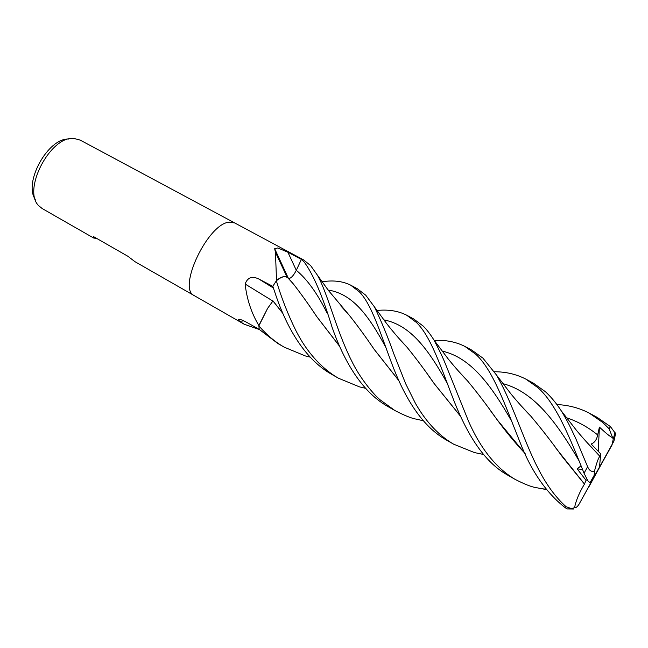 <?xml version="1.0" encoding="UTF-8"?>
<svg xmlns="http://www.w3.org/2000/svg" width="648" height="648" viewBox="0 0 648 648"><rect width="100%" height="100%" fill="white"/><g stroke="black" fill="none" stroke-linecap="round" stroke-linejoin="round"><path stroke-width="0.97" d="M234.779 222.993L229.724 222.151C208.332 222.466 176.702 288.927 194.4 295.715L194.441 295.739M288.182 277.911L274.663 248.719L277.798 247.965L287.874 252.202L301.385 259.386L300.226 261.881L301.393 259.386L304.358 262.229C313.438 274.703 322.688 296.395 332.1 327.313C343.092 358.676 360.871 391.497 387.95 406.563L394.907 410.54L379.85 399.63C373.386 394.17 359.567 377.671 351.516 360.653C336.012 329.759 328.261 294.905 317.569 275.4L310.627 265.599L303.588 259.905L301.393 259.386L303.693 259.953L234.73 222.969L229.724 222.151C208.332 222.466 176.702 288.927 194.4 295.715L134.922 261.654L127.891 256.276L93.409 236.544L93.685 238.035L42.193 208.551L38.848 205.829C21.975 190.399 50.342 135.675 73.888 138.453L80.158 140.065L234.73 222.969M259.435 329.581L244.207 324.235L239.663 321.311L238.278 319.577C239.428 319.01 241.996 319.804 245.981 321.959L259.224 329.37M272.832 301.036L245.138 284.026C247.56 277.393 252.169 275.748 258.949 279.077L272.816 286.343L276.534 280.511L275.441 252.242L274.663 248.719M310.198 357.145L305.37 355.946L284.318 347.215C275.108 341.998 266.628 334.886 258.884 325.879L267.632 308.335L258.973 325.239L258.503 324.956C251.213 312.49 246.758 298.85 245.138 284.026M258.973 325.239L258.884 325.677L258.503 324.956M258.884 325.677L259.216 329.378L277.903 343.537L284.318 347.215M365.577 388.306L359.486 386.872L338.499 378.238C326.616 371.417 315.973 361.463 306.569 348.373C302.81 343.124 299.117 336.944 295.504 329.832C287.793 314.069 281.41 297.724 276.34 280.803C280.187 277.652 283.362 276.275 285.857 276.664C283.524 276.17 280.527 277.328 276.866 280.139L276.534 280.511M243.867 320.865L239.663 321.311M276.866 280.139L276.623 279.62M96.771 238.464L93.685 238.035M68.704 139.061C48.146 137.765 23.279 182.614 35.276 199.365M434.265 340.443C445.622 339.827 455.836 341.828 464.924 346.437L475.835 354.326C492.95 369.878 505.003 404.822 519.575 441.166C530.947 470.756 546.256 493.007 565.501 507.911L567.429 508.939L573.772 509.004M581.102 465.807L577.141 468.828L586.019 480.298L584.464 484.105C579.288 492.626 575.983 500.507 574.549 507.732L571.317 508.55L566.052 506.695C555.401 497.121 545.948 484.113 537.686 467.662C523.754 440.94 511.45 400.019 496.166 374.625L482.922 358.133L471.841 350.147M494.294 371.758C505.707 371.733 516.189 374.163 525.747 379.056L537.921 387.674C556.421 403.882 570.208 438.656 584.042 473.218L587.849 480.832L590.004 482.752L590.927 482.452L613.899 441.215L615.6 433.65L610.457 426.627L597.1 417.328L589.202 413.092L602.737 422.48L609.12 428.782L613.211 439.166L612.247 444.131L588.57 487.094M613.073 437.732C610.651 437.635 602.899 430.345 599.408 427.089L597.667 434.913C596.735 439.709 594.564 442.738 591.162 444.01L600.72 453.843L599.854 456.305C598.485 457.731 596.67 462.777 594.394 471.436C591.389 471.947 589.129 470.383 587.623 466.73L575.886 438.818C571.042 428.855 569.317 424.059 561.346 410.954C556.357 403.275 551.019 396.843 545.324 391.643L533.312 383.114L525.747 379.056M423.112 326.009L413.537 318.873L406.571 315.139L416.308 322.356C430.871 336.207 441.085 367.659 454.264 401.622C466.592 432.402 482.995 461.319 507.425 474.976L514.982 479.301C496.295 468.188 480.905 449.048 468.796 421.88L445.37 363.828C442.819 357.469 439.012 349.531 433.941 339.998C430.28 334.149 426.668 329.484 423.112 326.009M377.047 310.473C388.225 309.315 398.066 310.87 406.571 315.139M546.313 489.572L535.653 487.539C531.214 486.851 524.321 484.105 514.982 479.301M556.891 404.546C568.563 405.113 579.328 407.965 589.202 413.092M423.29 420.722L415.814 419.062C411.431 418.316 404.457 415.473 394.907 410.54M365.731 295.188L357.242 288.676L350.552 285.088L359.203 291.689C371.498 303.977 379.963 332.108 391.862 363.763C403.607 394.948 420.706 425.679 446.44 440.049L453.681 444.204C440.778 436.72 429.389 425.372 419.515 410.144L415.538 403.583L405.64 383.673L394.024 354.359C388.12 337.649 381.599 321.854 374.471 306.958L365.731 295.188M322.178 281.775C333.137 280.049 342.598 281.159 350.552 285.088M483.473 454.442L474.482 452.588L453.681 444.204M276.34 280.803L272.808 286.311L274.93 292.531C285.241 324.065 303.264 358.457 331.817 374.414L338.499 378.238M285.857 276.664L288.611 278.446L293.406 284.002L287.218 277.15M288.716 278.559C291.106 278.267 293.633 275.522 296.298 270.305L300.226 261.881M258.884 325.879L259.216 329.37M267.632 308.335L272.986 300.899L282.69 313.097M584.464 484.105L562.27 456.662C551.796 442.049 541.274 428.506 530.704 416.016L520.376 404.968M282.779 313.3L272.93 300.907M584.52 484.072L555.927 448.173M530.08 415.384L521.292 405.988M460.647 416.421L434.192 383.624C424.942 370.235 415.862 358.085 406.968 347.166L398.147 337.527M460.55 416.219L434.2 383.608L428.474 375.589M406.304 346.469L398.998 338.491M288.587 278.535L292.742 283.298M311.615 309.023L316.791 316.637L339.512 346.105M599.854 456.305L585.654 441.005M339.601 346.299L316.767 316.629C308.634 304.406 300.85 293.528 293.406 284.002M398.747 380.449L374.244 349.418L368.769 341.545M348.308 314.183L341.674 306.869M398.836 380.651L374.228 349.426C365.545 336.612 357.137 325.11 348.989 314.912L340.856 305.929M614.855 433.949L615.6 433.65M525.074 453.503C515.136 442.892 505.707 431.495 496.814 419.305L490.787 411.075M466.852 380.19L458.808 371.498M525.188 453.73L496.814 419.337C486.964 405.348 477.187 392.51 467.483 380.838L457.934 370.51M612.611 443.556L594.119 476.669L594.394 471.436M599.408 427.089L598.226 451.154M592.021 447.914L591.924 447.476M591.6 447.476L591.503 447.023M594.856 475.608L578.858 504.549C577.117 506.995 575.683 508.056 574.549 507.732M578.858 504.549L612.101 444.884M599.481 467.354L600.72 453.843M589.194 486.324L597.262 471.501M586.019 480.298L587.129 479.706M597.229 471.485L594.921 475.575M582.584 469.549L577.141 468.828M273.383 288.012L258.949 279.077M326.973 312.871C317.334 293.414 307.111 279.231 296.298 270.305L287.874 252.202M566.052 506.695L565.501 507.911M587.623 466.73L584.042 473.218M610.432 426.611L609.12 428.782M613.899 441.215L612.247 444.131M579.174 460.995C556.924 422.852 534.268 391.838 502.913 383.64M447.387 383.576C428.393 349.361 410.459 325.013 383.908 319.893M597.667 434.913C588.003 427.121 577.611 421.403 566.49 417.741M385.852 347.45C368.485 315.203 352.585 293.884 328.123 290.037M511.766 421.386C491.127 385.204 470.958 357.623 442.114 351.062M594.119 476.669L590.927 482.452M239.792 319.415L238.278 319.577M286.999 277.028L275.441 252.242M244.207 324.235L194.4 295.715M464.924 346.437L472.181 350.325M613.211 439.166L615.057 432.427M530.704 416.016C530.38 415.733 521.705 406.976 511.215 394.268L496.166 374.625M483.319 454.256L480.913 453.997M406.968 347.166C399.719 339.771 389.489 327.442 385.633 322.202L374.463 306.958M561.346 410.954L576.704 430.661C587.396 443.394 595.577 451.664 596.816 452.806M348.989 314.912L328.56 290.628L317.569 275.4M540.173 488.535L546.013 489.2M467.483 380.838C467.078 380.425 458.46 371.669 448.327 359.114L433.941 340.006M590.004 482.752L593.9 475.794M571.317 508.55L567.429 508.939"/></g></svg>
